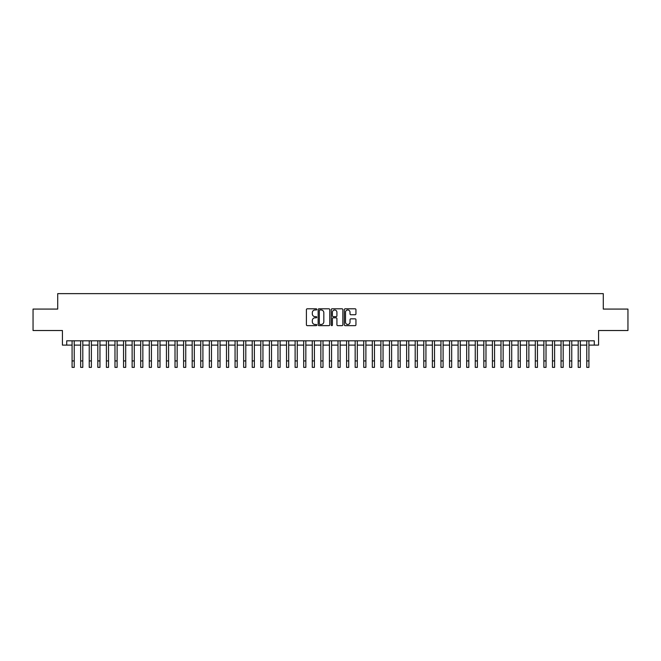<?xml version="1.0" encoding="UTF-8"?>
<svg xmlns="http://www.w3.org/2000/svg" width="661" height="661" viewBox="0 0 661 661"><rect width="100%" height="100%" fill="white"/><g stroke="black" fill="none" stroke-linecap="round" stroke-linejoin="round"><path stroke-width="0.99" d="M316.776 309.398A0.587 0.587 0 0 0 316.189 308.803L307.241 308.803A0.843 0.843 0 0 0 306.398 309.645L306.398 324.807A0.843 0.843 0 0 0 307.241 325.642L316.189 325.642A0.587 0.587 0 0 0 316.776 325.055A0.587 0.587 0 0 0 316.189 324.468L315.024 324.468A2.694 2.694 0 0 1 312.331 321.775L312.331 320.511A2.694 2.694 0 0 1 315.024 317.817L316.189 317.817A0.587 0.587 0 0 0 316.776 317.222A0.587 0.587 0 0 0 316.189 316.636L315.024 316.636A2.694 2.694 0 0 1 312.331 313.942L312.331 312.678A2.694 2.694 0 0 1 315.024 309.984L316.189 309.984A0.587 0.587 0 0 0 316.776 309.398M355.106 314.743A0.843 0.843 0 0 0 355.949 313.901L355.949 309.645A0.843 0.843 0 0 0 355.106 308.803L345.174 308.803A0.843 0.843 0 0 0 344.331 309.645L344.331 324.807A0.843 0.843 0 0 0 345.174 325.642L355.106 325.642A0.843 0.843 0 0 0 355.949 324.807L355.949 319.668A0.843 0.843 0 0 0 355.106 318.825L350.859 318.825A0.843 0.843 0 0 0 350.016 319.668L350.016 322.213A2.256 2.256 0 0 1 347.76 324.468A2.256 2.256 0 0 1 345.513 322.213L345.513 312.24A2.256 2.256 0 0 1 347.76 309.984A2.256 2.256 0 0 1 350.016 312.24L350.016 313.901A0.843 0.843 0 0 0 350.859 314.743L355.106 314.743M66.72 345.108L66.72 340.812L594.28 340.812L594.28 345.108L598.569 345.108L598.569 330.525L627.95 330.525L627.95 309.075L603.286 309.075L603.286 293.633L57.714 293.633L57.714 309.075L33.05 309.075L33.05 330.525L62.431 330.525L62.431 345.108L72.082 345.108M329.765 309.645A0.843 0.843 0 0 0 328.922 308.803L318.982 308.803A0.843 0.843 0 0 0 318.148 309.645L318.148 324.807A0.843 0.843 0 0 0 318.982 325.642L328.922 325.642A0.843 0.843 0 0 0 329.765 324.807L329.765 309.645M332.078 308.803L342.018 308.803A0.843 0.843 0 0 1 342.852 309.645L342.852 324.807A0.843 0.843 0 0 1 342.018 325.642L337.763 325.642A0.843 0.843 0 0 1 336.92 324.807L336.92 318.66A0.843 0.843 0 0 0 336.077 317.817L333.26 317.817A0.843 0.843 0 0 0 332.417 318.66L332.417 325.055A0.587 0.587 0 0 1 331.83 325.642A0.587 0.587 0 0 1 331.235 325.055L331.235 309.645A0.843 0.843 0 0 1 332.078 308.803M74.222 345.108L80.659 345.108M82.807 345.108L89.235 345.108M91.383 345.108L97.82 345.108M99.96 345.108L106.396 345.108M108.536 345.108L114.973 345.108M117.113 345.108L123.549 345.108M125.697 345.108L132.126 345.108M134.274 345.108L140.71 345.108M142.85 345.108L149.287 345.108M151.427 345.108L157.863 345.108M160.012 345.108L166.44 345.108M168.588 345.108L175.016 345.108M177.165 345.108L183.601 345.108M185.741 345.108L192.177 345.108M194.317 345.108L200.754 345.108M202.902 345.108L209.33 345.108M211.479 345.108L217.907 345.108M220.055 345.108L226.492 345.108M228.632 345.108L235.068 345.108M237.208 345.108L243.645 345.108M245.793 345.108L252.221 345.108M254.369 345.108L260.806 345.108M262.946 345.108L269.382 345.108M271.522 345.108L277.959 345.108M280.107 345.108L286.535 345.108M288.683 345.108L295.112 345.108M297.26 345.108L303.696 345.108M305.836 345.108L312.273 345.108M314.413 345.108L320.849 345.108M322.998 345.108L329.426 345.108M331.574 345.108L338.002 345.108M340.151 345.108L346.587 345.108M348.727 345.108L355.164 345.108M357.304 345.108L363.74 345.108M365.888 345.108L372.317 345.108M374.465 345.108L380.893 345.108M383.041 345.108L389.478 345.108M391.618 345.108L398.054 345.108M400.194 345.108L406.631 345.108M408.779 345.108L415.207 345.108M417.355 345.108L423.792 345.108M425.932 345.108L432.368 345.108M434.508 345.108L440.945 345.108M443.093 345.108L449.521 345.108M451.67 345.108L458.098 345.108M460.246 345.108L466.683 345.108M468.823 345.108L475.259 345.108M477.399 345.108L483.835 345.108M485.984 345.108L492.412 345.108M494.56 345.108L500.988 345.108M503.137 345.108L509.573 345.108M511.713 345.108L518.15 345.108M520.29 345.108L526.726 345.108M528.874 345.108L535.303 345.108M537.451 345.108L543.887 345.108M546.027 345.108L552.464 345.108M554.604 345.108L561.04 345.108M563.18 345.108L569.617 345.108M571.765 345.108L578.193 345.108M580.341 345.108L586.778 345.108M588.918 345.108L594.28 345.108M319.916 309.984A0.587 0.587 0 0 0 319.321 310.571L319.321 323.873A0.587 0.587 0 0 0 319.916 324.468L321.13 324.468A2.694 2.694 0 0 0 323.824 321.775L323.824 312.678A2.694 2.694 0 0 0 321.13 309.984L319.916 309.984M336.92 312.281A2.256 2.256 0 0 0 334.664 310.026A2.256 2.256 0 0 0 332.417 312.281L332.417 315.793A0.843 0.843 0 0 0 333.26 316.636L336.077 316.636A0.843 0.843 0 0 0 336.92 315.793L336.92 312.281M72.082 360.931L74.222 360.931L74.222 367.367L72.082 367.367L72.082 340.812M74.222 360.931L74.222 340.812M80.659 367.367L82.807 367.367L80.659 367.367L80.659 340.812M82.807 367.367L82.807 340.812M89.235 367.367L91.383 367.367L89.235 367.367L89.235 340.812M91.383 367.367L91.383 340.812M97.82 367.367L99.96 367.367L97.82 367.367L97.82 340.812M99.96 367.367L99.96 340.812M106.396 367.367L108.536 367.367L106.396 367.367L106.396 340.812M108.536 367.367L108.536 340.812M114.973 367.367L117.113 367.367L114.973 367.367L114.973 340.812M117.113 367.367L117.113 340.812M123.549 367.367L125.697 367.367L123.549 367.367L123.549 340.812M125.697 367.367L125.697 340.812M132.126 367.367L134.274 367.367L132.126 367.367L132.126 340.812M134.274 367.367L134.274 340.812M140.71 367.367L142.85 367.367L140.71 367.367L140.71 340.812M142.85 367.367L142.85 340.812M149.287 367.367L151.427 367.367L149.287 367.367L149.287 340.812M151.427 367.367L151.427 340.812M157.863 367.367L160.012 367.367L157.863 367.367L157.863 340.812M160.012 367.367L160.012 340.812M166.44 367.367L168.588 367.367L166.44 367.367L166.44 340.812M168.588 367.367L168.588 340.812M175.016 367.367L177.165 367.367L175.016 367.367L175.016 340.812M177.165 367.367L177.165 340.812M183.601 367.367L185.741 367.367L183.601 367.367L183.601 340.812M185.741 367.367L185.741 340.812M192.177 367.367L194.317 367.367L192.177 367.367L192.177 340.812M194.317 367.367L194.317 340.812M200.754 367.367L202.902 367.367L200.754 367.367L200.754 340.812M202.902 367.367L202.902 340.812M209.33 367.367L211.479 367.367L209.33 367.367L209.33 340.812M211.479 367.367L211.479 340.812M217.907 367.367L220.055 367.367L217.907 367.367L217.907 340.812M220.055 367.367L220.055 340.812M226.492 367.367L228.632 367.367L226.492 367.367L226.492 340.812M228.632 367.367L228.632 340.812M235.068 367.367L237.208 367.367L235.068 367.367L235.068 340.812M237.208 367.367L237.208 340.812M243.645 367.367L245.793 367.367L243.645 367.367L243.645 340.812M245.793 367.367L245.793 340.812M252.221 367.367L254.369 367.367L252.221 367.367L252.221 340.812M254.369 367.367L254.369 340.812M260.806 367.367L262.946 367.367L260.806 367.367L260.806 340.812M262.946 367.367L262.946 340.812M269.382 367.367L271.522 367.367L269.382 367.367L269.382 340.812M271.522 367.367L271.522 340.812M277.959 367.367L280.107 367.367L277.959 367.367L277.959 340.812M280.107 367.367L280.107 340.812M286.535 367.367L288.683 367.367L286.535 367.367L286.535 340.812M288.683 367.367L288.683 340.812M295.112 367.367L297.26 367.367L295.112 367.367L295.112 340.812M297.26 367.367L297.26 340.812M303.696 367.367L305.836 367.367L303.696 367.367L303.696 340.812M305.836 367.367L305.836 340.812M312.273 367.367L314.413 367.367L312.273 367.367L312.273 340.812M314.413 367.367L314.413 340.812M320.849 367.367L322.998 367.367L320.849 367.367L320.849 340.812M322.998 367.367L322.998 340.812M329.426 367.367L331.574 367.367L329.426 367.367L329.426 340.812M331.574 367.367L331.574 340.812M338.002 367.367L340.151 367.367L338.002 367.367L338.002 340.812M340.151 367.367L340.151 340.812M346.587 367.367L348.727 367.367L346.587 367.367L346.587 340.812M348.727 367.367L348.727 340.812M355.164 367.367L357.304 367.367L355.164 367.367L355.164 340.812M357.304 367.367L357.304 340.812M363.74 367.367L365.888 367.367L363.74 367.367L363.74 340.812M365.888 367.367L365.888 340.812M372.317 367.367L374.465 367.367L372.317 367.367L372.317 340.812M374.465 367.367L374.465 340.812M380.893 367.367L383.041 367.367L380.893 367.367L380.893 340.812M383.041 367.367L383.041 340.812M389.478 367.367L391.618 367.367L389.478 367.367L389.478 340.812M391.618 367.367L391.618 340.812M398.054 367.367L400.194 367.367L398.054 367.367L398.054 340.812M400.194 367.367L400.194 340.812M406.631 367.367L408.779 367.367L406.631 367.367L406.631 340.812M408.779 367.367L408.779 340.812M415.207 367.367L417.355 367.367L415.207 367.367L415.207 340.812M417.355 367.367L417.355 340.812M423.792 367.367L425.932 367.367L423.792 367.367L423.792 340.812M425.932 367.367L425.932 340.812M432.368 367.367L434.508 367.367L432.368 367.367L432.368 340.812M434.508 367.367L434.508 340.812M440.945 367.367L443.093 367.367L440.945 367.367L440.945 340.812M443.093 367.367L443.093 340.812M449.521 367.367L451.67 367.367L449.521 367.367L449.521 340.812M451.67 367.367L451.67 340.812M458.098 367.367L460.246 367.367L458.098 367.367L458.098 340.812M460.246 367.367L460.246 340.812M466.683 367.367L468.823 367.367L466.683 367.367L466.683 340.812M468.823 367.367L468.823 340.812M475.259 367.367L477.399 367.367L475.259 367.367L475.259 340.812M477.399 367.367L477.399 340.812M483.835 367.367L485.984 367.367L483.835 367.367L483.835 340.812M485.984 367.367L485.984 340.812M492.412 367.367L494.56 367.367L492.412 367.367L492.412 340.812M494.56 367.367L494.56 340.812M500.988 367.367L503.137 367.367L500.988 367.367L500.988 340.812M503.137 367.367L503.137 340.812M509.573 367.367L511.713 367.367L509.573 367.367L509.573 340.812M511.713 367.367L511.713 340.812M518.15 367.367L520.29 367.367L518.15 367.367L518.15 340.812M520.29 367.367L520.29 340.812M526.726 367.367L528.874 367.367L526.726 367.367L526.726 340.812M528.874 367.367L528.874 340.812M535.303 367.367L537.451 367.367L535.303 367.367L535.303 340.812M537.451 367.367L537.451 340.812M543.887 367.367L546.027 367.367L543.887 367.367L543.887 340.812M546.027 367.367L546.027 340.812M552.464 367.367L554.604 367.367L552.464 367.367L552.464 340.812M554.604 367.367L554.604 340.812M561.04 367.367L563.18 367.367L561.04 367.367L561.04 340.812M563.18 367.367L563.18 340.812M569.617 367.367L571.765 367.367L569.617 367.367L569.617 340.812M571.765 367.367L571.765 340.812M578.193 367.367L580.341 367.367L578.193 367.367L578.193 340.812M580.341 367.367L580.341 340.812M586.778 367.367L588.918 367.367L586.778 367.367L586.778 340.812M588.918 367.367L588.918 340.812M80.659 360.931L82.807 360.931M89.235 360.931L91.383 360.931M97.82 360.931L99.96 360.931M106.396 360.931L108.536 360.931M114.973 360.931L117.113 360.931M123.549 360.931L125.697 360.931M132.126 360.931L134.274 360.931M140.71 360.931L142.85 360.931M149.287 360.931L151.427 360.931M157.863 360.931L160.012 360.931M166.44 360.931L168.588 360.931M175.016 360.931L177.165 360.931M183.601 360.931L185.741 360.931M192.177 360.931L194.317 360.931M200.754 360.931L202.902 360.931M209.33 360.931L211.479 360.931M217.907 360.931L220.055 360.931M226.492 360.931L228.632 360.931M235.068 360.931L237.208 360.931M243.645 360.931L245.793 360.931M252.221 360.931L254.369 360.931M260.806 360.931L262.946 360.931M269.382 360.931L271.522 360.931M277.959 360.931L280.107 360.931M286.535 360.931L288.683 360.931M295.112 360.931L297.26 360.931M303.696 360.931L305.836 360.931M312.273 360.931L314.413 360.931M320.849 360.931L322.998 360.931M329.426 360.931L331.574 360.931M338.002 360.931L340.151 360.931M346.587 360.931L348.727 360.931M355.164 360.931L357.304 360.931M363.74 360.931L365.888 360.931M372.317 360.931L374.465 360.931M380.893 360.931L383.041 360.931M389.478 360.931L391.618 360.931M398.054 360.931L400.194 360.931M406.631 360.931L408.779 360.931M415.207 360.931L417.355 360.931M423.792 360.931L425.932 360.931M432.368 360.931L434.508 360.931M440.945 360.931L443.093 360.931M449.521 360.931L451.67 360.931M458.098 360.931L460.246 360.931M466.683 360.931L468.823 360.931M475.259 360.931L477.399 360.931M483.835 360.931L485.984 360.931M492.412 360.931L494.56 360.931M500.988 360.931L503.137 360.931M509.573 360.931L511.713 360.931M518.15 360.931L520.29 360.931M526.726 360.931L528.874 360.931M535.303 360.931L537.451 360.931M543.887 360.931L546.027 360.931M552.464 360.931L554.604 360.931M561.04 360.931L563.18 360.931M569.617 360.931L571.765 360.931M578.193 360.931L580.341 360.931M586.778 360.931L588.918 360.931"/></g></svg>
